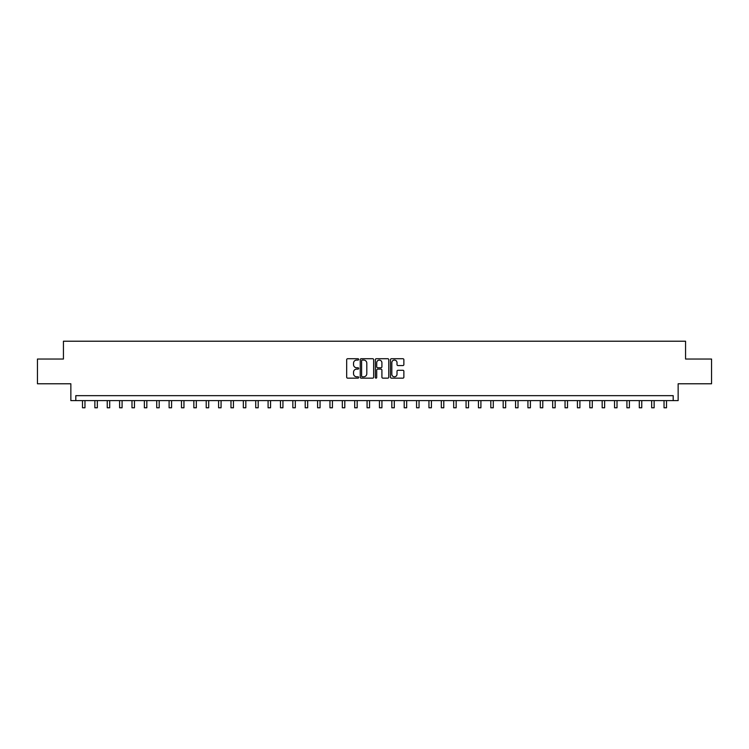 <?xml version="1.0" encoding="UTF-8"?>
<svg xmlns="http://www.w3.org/2000/svg" width="749" height="749" viewBox="0 0 749 749"><rect width="100%" height="100%" fill="white"/><g stroke="black" fill="none" stroke-linecap="round" stroke-linejoin="round"><path stroke-width="1.12" d="M358.659 359.398A0.683 0.683 0 0 0 357.985 358.724L347.658 358.724A0.974 0.974 0 0 0 346.684 359.689L346.684 377.178A0.974 0.974 0 0 0 347.658 378.151L357.985 378.151A0.683 0.683 0 0 0 358.659 377.477A0.683 0.683 0 0 0 357.985 376.794L356.646 376.794A3.108 3.108 0 0 1 353.537 373.685L353.537 372.225A3.108 3.108 0 0 1 356.646 369.117L357.985 369.117A0.683 0.683 0 0 0 358.659 368.433A0.683 0.683 0 0 0 357.985 367.759L356.646 367.759A3.108 3.108 0 0 1 353.537 364.651L353.537 363.19A3.108 3.108 0 0 1 356.646 360.082L357.985 360.082A0.683 0.683 0 0 0 358.659 359.398M402.896 365.568A0.974 0.974 0 0 0 403.87 364.594L403.87 359.689A0.974 0.974 0 0 0 402.896 358.724L391.427 358.724A0.974 0.974 0 0 0 390.463 359.689L390.463 377.178A0.974 0.974 0 0 0 391.427 378.151L402.896 378.151A0.974 0.974 0 0 0 403.87 377.178L403.87 371.251A0.974 0.974 0 0 0 402.896 370.287L397.991 370.287A0.974 0.974 0 0 0 397.017 371.251L397.017 374.191A2.603 2.603 0 0 1 394.414 376.794A2.603 2.603 0 0 1 391.821 374.191L391.821 362.685A2.603 2.603 0 0 1 394.414 360.082A2.603 2.603 0 0 1 397.017 362.685L397.017 364.594A0.974 0.974 0 0 0 397.991 365.568L402.896 365.568M673.192 400.612L678.145 400.612L678.145 383.778L711.55 383.778L711.55 359.033L685.569 359.033L685.569 341.216L63.431 341.216L63.431 359.033L37.45 359.033L37.45 383.778L70.855 383.778L70.855 400.612L673.192 400.612L673.192 395.659L75.808 395.659L75.808 400.612M373.648 359.689A0.974 0.974 0 0 0 372.674 358.724L361.215 358.724A0.974 0.974 0 0 0 360.241 359.689L360.241 377.178A0.974 0.974 0 0 0 361.215 378.151L372.674 378.151A0.974 0.974 0 0 0 373.648 377.178L373.648 359.689M376.326 358.724L387.785 358.724A0.974 0.974 0 0 1 388.759 359.689L388.759 377.178A0.974 0.974 0 0 1 387.785 378.151L382.879 378.151A0.974 0.974 0 0 1 381.906 377.178L381.906 370.09A0.974 0.974 0 0 0 380.941 369.117L377.683 369.117A0.974 0.974 0 0 0 376.71 370.09L376.71 377.477A0.683 0.683 0 0 1 376.026 378.151A0.683 0.683 0 0 1 375.352 377.477L375.352 359.689A0.974 0.974 0 0 1 376.326 358.724M362.282 360.082A0.683 0.683 0 0 0 361.598 360.765L361.598 376.11A0.683 0.683 0 0 0 362.282 376.794L363.686 376.794A3.108 3.108 0 0 0 366.804 373.685L366.804 363.19A3.108 3.108 0 0 0 363.686 360.082L362.282 360.082M381.906 362.731A2.603 2.603 0 0 0 379.312 360.129A2.603 2.603 0 0 0 376.71 362.731L376.71 366.785A0.974 0.974 0 0 0 377.683 367.759L380.941 367.759A0.974 0.974 0 0 0 381.906 366.785L381.906 362.731M82.493 400.612L82.493 407.784L84.965 407.784L84.965 400.612M94.861 400.612L94.861 407.784L97.333 407.784L97.333 400.612M107.238 400.612L107.238 407.784L109.71 407.784L109.71 400.612M119.606 400.612L119.606 407.784L122.087 407.784L122.087 400.612M131.983 400.612L131.983 407.784L134.455 407.784L134.455 400.612M144.36 400.612L144.36 407.784L146.832 407.784L146.832 400.612M156.728 400.612L156.728 407.784L159.2 407.784L159.2 400.612M169.105 400.612L169.105 407.784L171.577 407.784L171.577 400.612M181.473 400.612L181.473 407.784L183.954 407.784L183.954 400.612M193.851 400.612L193.851 407.784L196.322 407.784L196.322 400.612M206.218 400.612L206.218 407.784L208.699 407.784L208.699 400.612M218.596 400.612L218.596 407.784L221.067 407.784L221.067 400.612M230.973 400.612L230.973 407.784L233.445 407.784L233.445 400.612M243.341 400.612L243.341 407.784L245.822 407.784L245.822 400.612M255.718 400.612L255.718 407.784L258.19 407.784L258.19 400.612M268.086 400.612L268.086 407.784L270.567 407.784L270.567 400.612M280.463 400.612L280.463 407.784L282.935 407.784L282.935 400.612M292.84 400.612L292.84 407.784L295.312 407.784L295.312 400.612M305.208 400.612L305.208 407.784L307.68 407.784L307.68 400.612M317.585 400.612L317.585 407.784L320.057 407.784L320.057 400.612M329.953 400.612L329.953 407.784L332.434 407.784L332.434 400.612M342.33 400.612L342.33 407.784L344.802 407.784L344.802 400.612M354.698 400.612L354.698 407.784L357.179 407.784L357.179 400.612M367.076 400.612L367.076 407.784L369.547 407.784L369.547 400.612M379.453 400.612L379.453 407.784L381.924 407.784L381.924 400.612M391.821 400.612L391.821 407.784L394.302 407.784L394.302 400.612M404.198 400.612L404.198 407.784L406.67 407.784L406.67 400.612M416.566 400.612L416.566 407.784L419.047 407.784L419.047 400.612M428.943 400.612L428.943 407.784L431.415 407.784L431.415 400.612M441.32 400.612L441.32 407.784L443.792 407.784L443.792 400.612M453.688 400.612L453.688 407.784L456.16 407.784L456.16 400.612M466.065 400.612L466.065 407.784L468.537 407.784L468.537 400.612M478.433 400.612L478.433 407.784L480.914 407.784L480.914 400.612M490.81 400.612L490.81 407.784L493.282 407.784L493.282 400.612M503.178 400.612L503.178 407.784L505.659 407.784L505.659 400.612M515.555 400.612L515.555 407.784L518.027 407.784L518.027 400.612M527.933 400.612L527.933 407.784L530.404 407.784L530.404 400.612M540.301 400.612L540.301 407.784L542.782 407.784L542.782 400.612M552.678 400.612L552.678 407.784L555.149 407.784L555.149 400.612M565.046 400.612L565.046 407.784L567.527 407.784L567.527 400.612M577.423 400.612L577.423 407.784L579.895 407.784L579.895 400.612M589.8 400.612L589.8 407.784L592.272 407.784L592.272 400.612M602.168 400.612L602.168 407.784L604.64 407.784L604.64 400.612M614.545 400.612L614.545 407.784L617.017 407.784L617.017 400.612M626.913 400.612L626.913 407.784L629.394 407.784L629.394 400.612M639.29 400.612L639.29 407.784L641.762 407.784L641.762 400.612M651.667 400.612L651.667 407.784L654.139 407.784L654.139 400.612M664.035 400.612L664.035 407.784L666.507 407.784L666.507 400.612"/></g></svg>
